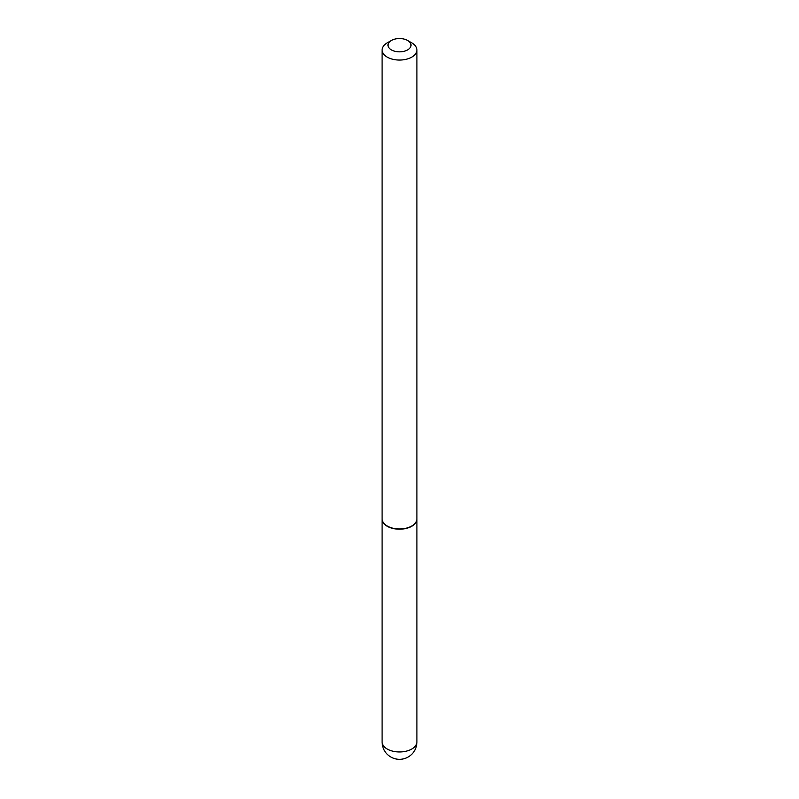 <?xml version="1.0" encoding="UTF-8"?>
<svg xmlns="http://www.w3.org/2000/svg" width="799" height="799" viewBox="0 0 799 799"><rect width="100%" height="100%" fill="white"/><g stroke="black" fill="none" stroke-linecap="round" stroke-linejoin="round"><path stroke-width="1.2" d="M382.092 519.01A17.408 10.057 0 0 0 382.092 519.13A17.408 10.057 0 0 0 387.185 526.241A17.408 10.057 0 0 0 406.162 528.419A17.408 10.057 0 0 0 416.908 519.13A17.408 10.057 0 0 0 416.908 519.01M387.295 526.062A17.119 9.888 0 0 0 387.395 526.122A17.119 9.888 0 0 0 411.605 526.122L411.815 526.002A17.408 10.057 0 0 0 416.908 518.891L416.908 50.007A17.408 10.057 0 0 0 411.815 42.896L407.64 40.489A11.516 6.652 0 0 0 391.36 40.489L391.36 40.489A11.516 6.652 0 0 0 391.36 49.888A11.516 6.652 0 0 0 407.64 49.888A11.516 6.652 0 0 0 407.64 40.489M387.185 42.896L391.36 40.489L387.185 42.896A17.408 10.057 0 0 0 382.092 50.007L382.092 518.891A17.408 10.057 0 0 0 387.185 526.002A17.408 10.057 0 0 0 411.815 526.002L411.605 526.122M382.092 50.007A17.408 10.057 0 0 0 392.838 59.286A17.408 10.057 0 0 0 411.815 57.109A17.408 10.057 0 0 0 416.908 50.007M416.908 741.901A17.408 17.408 0 0 1 408.209 756.983A17.408 17.408 0 0 1 382.092 741.901A17.408 10.057 0 0 0 387.185 749.013A17.408 10.057 0 0 0 411.815 749.013A17.408 10.057 0 0 0 416.908 741.901L416.908 519.13M382.092 741.901L382.092 519.13"/></g></svg>
